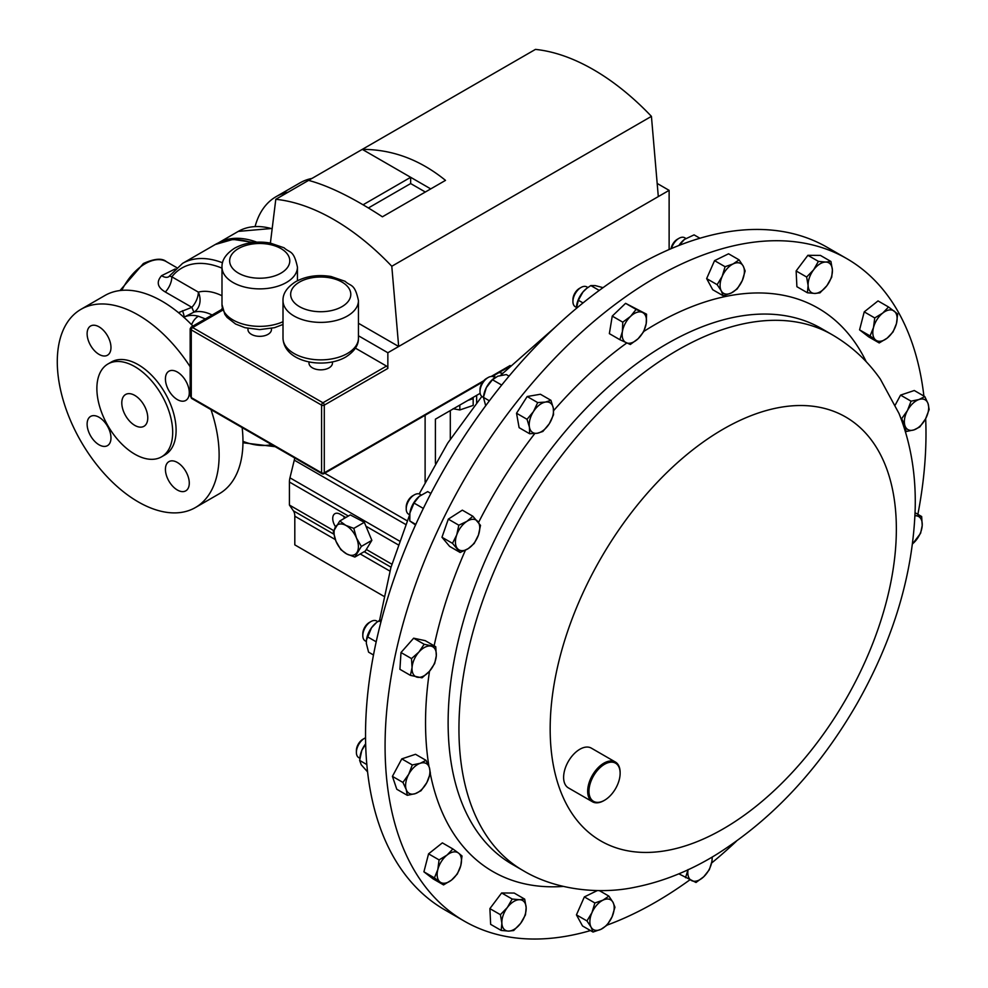 <?xml version="1.0" encoding="UTF-8"?>
<svg xmlns="http://www.w3.org/2000/svg" width="988" height="988" viewBox="0 0 988 988"><rect width="100%" height="100%" fill="white"/><g stroke="black" fill="none" stroke-linecap="round" stroke-linejoin="round"><path stroke-width="1.48" d="M177.358 372.044A16.87 9.732 -120 0 0 168.923 371.216A16.87 9.732 -120 0 0 166.33 384.727A16.87 9.732 -120 0 0 177.358 399.597A16.87 9.732 -120 0 0 185.781 400.424A16.87 9.732 -120 0 0 188.375 386.913A16.87 9.732 -120 0 0 177.358 372.044M99.047 326.843A16.87 9.732 -120 0 0 90.612 326.003A16.87 9.732 -120 0 0 88.031 339.526A16.87 9.732 -120 0 0 99.047 354.383A16.87 9.732 -120 0 0 107.482 355.223A16.87 9.732 -120 0 0 110.063 341.7A16.87 9.732 -120 0 0 99.047 326.843M99.047 417.257A16.87 9.732 -120 0 0 90.612 416.417A16.87 9.732 -120 0 0 88.031 429.941A16.87 9.732 -120 0 0 99.047 444.798A16.87 9.732 -120 0 0 107.482 445.637A16.87 9.732 -120 0 0 110.063 432.127A16.87 9.732 -120 0 0 99.047 417.257M177.358 462.47A16.87 9.732 -120 0 0 168.923 461.631A16.87 9.732 -120 0 0 166.33 475.142A16.87 9.732 -120 0 0 177.358 490.011A16.87 9.732 -120 0 0 185.781 490.838A16.87 9.732 -120 0 0 188.375 477.328A16.87 9.732 -120 0 0 177.358 462.47M134.788 395.41A18.364 10.596 -120 0 0 125.6 394.496A18.364 10.596 -120 0 0 122.784 409.205A18.364 10.596 -120 0 0 134.788 425.383A18.364 10.596 -120 0 0 143.964 426.297A18.364 10.596 -120 0 0 146.78 411.588A18.364 10.596 -120 0 0 134.788 395.41M256.769 242.159A103.271 59.626 -120 0 0 218.274 242.949M311.973 178.42A114.435 66.073 -120 0 0 299.907 182.928L276.06 196.686A114.435 66.073 -120 0 0 255.114 226.474M288.126 192.191A114.435 66.073 -120 0 0 276.06 196.686M453.084 408.736L459.828 409.958L473.178 405.413L473.166 397.374M134.788 366.622A53.611 30.949 60 0 1 169.8 413.873A53.611 30.949 60 0 1 161.587 456.827A53.611 30.949 60 0 1 134.788 454.171A53.611 30.949 60 0 1 99.763 406.933A53.611 30.949 60 0 1 107.976 363.967A53.611 30.949 60 0 1 134.788 366.622M107.976 363.967L111.397 362.003A53.611 30.949 60 0 1 138.197 364.658A53.611 30.949 60 0 1 173.221 411.897A53.611 30.949 60 0 1 165.008 454.851L161.587 456.827M210.987 409.612A114.435 66.073 60 0 1 195.426 507.536A114.435 66.073 60 0 1 138.197 501.867A114.435 66.073 60 0 1 63.442 401.017A114.435 66.073 60 0 1 80.979 309.318A114.435 66.073 60 0 1 138.197 314.987A114.435 66.073 60 0 1 190.165 366.783M80.979 309.318L104.827 295.548A114.435 66.073 60 0 1 162.044 301.217A114.435 66.073 60 0 1 192.907 326.089M242.146 427.606A114.435 66.073 60 0 1 219.262 493.765L195.426 507.536M222.522 262.783A103.419 59.712 60 0 0 182.595 263.364L169.393 276.047L171.838 276.813A15.302 8.83 -60 0 1 165.342 292.016C157.401 287.36 156.141 281.913 161.575 275.677L175.209 268.958M178.482 312.653L191.857 307.317L193.883 312.146L183.743 317.321M308.997 361.917L308.997 363.065A11.733 6.78 -0 0 0 316.234 369.327A11.733 6.78 -0 0 0 329.029 367.857A11.733 6.78 -0 0 0 332.462 363.065L332.462 361.917M247.976 328.411L247.976 329.56A11.733 6.78 -0 0 0 255.225 335.821A11.733 6.78 -0 0 0 268.007 334.352A11.733 6.78 -0 0 0 271.453 329.56L271.453 328.411M590.478 930.573A382.492 220.83 -60 0 1 464.298 921.125A382.492 220.83 -60 0 1 421.308 881.259A382.492 220.83 -60 0 1 490.888 437.178A382.492 220.83 -60 0 1 846.778 258.634A382.492 220.83 -60 0 1 889.768 298.5A382.492 220.83 -60 0 1 923.891 396.065M604.224 800.441A22.946 13.252 -60 0 1 603.903 800.626A22.946 13.252 -60 0 1 592.43 801.762A22.946 13.252 -60 0 1 589.848 799.378A22.946 13.252 -60 0 1 594.023 772.727A22.946 13.252 -60 0 1 615.376 762.02A22.946 13.252 -60 0 1 617.957 764.403A22.946 13.252 -60 0 1 620.131 772.517A22.946 13.252 -60 0 1 620.131 772.9M592.43 801.762L568.372 787.881A22.946 13.252 -60 0 1 565.791 785.485A22.946 13.252 -60 0 1 569.965 758.833A22.946 13.252 -60 0 1 591.318 748.126L615.376 762.02M618.043 765.478A22.032 12.721 120 0 0 596.764 771.183A22.032 12.721 120 0 0 591.059 799.045A22.032 12.721 120 0 0 604.545 800.255A22.032 12.721 120 0 0 620.131 773.271A22.032 12.721 120 0 0 618.043 765.478M421.184 494.939L420.061 494.296A11.473 6.62 120 0 0 414.33 494.865A11.473 6.62 120 0 0 413.886 495.124A11.473 6.62 120 0 0 406.216 508.919A11.473 6.62 120 0 0 408.587 514.168L409.699 514.81M413.083 495.581A9.201 5.311 120 0 0 412.712 495.791A9.201 5.311 120 0 0 412.354 496.013A9.201 5.311 120 0 0 406.216 507.054L406.216 508.919M377.725 621.6L376.65 620.995A11.473 6.62 120 0 0 370.92 621.563A11.473 6.62 120 0 0 367.413 624.502A11.473 6.62 120 0 0 362.806 635.617A11.473 6.62 120 0 0 365.177 640.866L366.301 641.508M370.92 621.563L369.302 622.489A9.201 5.311 120 0 0 366.499 624.848A9.201 5.311 120 0 0 362.806 633.753L362.806 635.617M685.845 238.417L684.709 237.762A11.473 6.62 120 0 0 678.978 238.33A11.473 6.62 120 0 0 671.457 248.519M678.978 238.33L677.36 239.257A9.201 5.311 120 0 0 671.037 248.704M365.548 737.814A11.473 6.62 120 0 0 364.498 738.345A11.473 6.62 120 0 0 358.459 744.952A11.473 6.62 120 0 0 356.384 752.399A11.473 6.62 120 0 0 358.768 757.648L359.83 758.265M364.498 738.345L362.892 739.271A9.201 5.311 120 0 0 358.051 744.569A9.201 5.311 120 0 0 356.384 750.534L356.384 752.399M587.082 287.088A11.473 6.62 120 0 0 586.786 286.891A11.473 6.62 120 0 0 586.464 286.73A11.473 6.62 120 0 0 581.043 287.459A11.473 6.62 120 0 0 572.929 301.513A11.473 6.62 120 0 0 575.312 306.762A11.473 6.62 120 0 0 575.634 306.935M581.043 287.459L579.437 288.385A9.201 5.311 120 0 0 572.929 299.648L572.929 301.513M494.951 377.614L493.852 376.971A11.473 6.62 120 0 0 490.801 376.514A11.473 6.62 120 0 0 488.109 377.54A11.473 6.62 120 0 0 479.995 391.594A11.473 6.62 120 0 0 482.379 396.843L483.441 397.46M488.109 377.54L486.504 378.466A9.201 5.311 120 0 0 479.995 389.729L479.995 391.594M846.778 258.634L827.24 247.358A382.492 220.83 120 0 0 706 236.527A382.492 220.83 120 0 0 401.77 557.677A382.492 220.83 120 0 0 444.761 909.849L464.298 921.125M391.779 853.793L392.854 855.756M489.393 400.807L483.441 397.374L483.675 395.719A17.191 9.929 -60 0 1 486.331 387.617A17.191 9.929 -60 0 1 493.531 378.663A17.191 9.929 -60 0 1 493.839 378.429M509.042 376.144L506.301 374.563L497.767 376.218L492.469 379.738L486.331 387.617L483.441 397.374L485.701 405.747M501.694 385.061L492.469 379.738M576.597 305.786A17.191 9.929 -60 0 1 576.609 305.638A17.191 9.929 -60 0 1 582.969 291.966A17.191 9.929 -60 0 1 586.464 288.582A17.191 9.929 -60 0 1 586.637 288.447M603.038 287.656L595.122 285.569L590.824 285.569L586.872 288.261L582.969 291.966L578.363 300.241L576.424 308.367M599.234 290.423L590.824 285.569M583.019 302.933L578.363 300.241M360.015 756.907A17.191 9.929 -60 0 1 360.064 756.524A17.191 9.929 -60 0 1 361.781 750.448A17.191 9.929 -60 0 1 365.659 743.803M365.659 744.1L361.781 750.448L359.632 760.402L361.25 764.786L367.585 771.875M366.832 764.564L359.632 760.402M678.917 245.481A17.191 9.929 -60 0 1 684.388 239.454A17.191 9.929 -60 0 1 684.523 239.355M680.769 244.765L680.077 244.357L684.425 239.429L694.07 234.872L699.912 238.244M680.077 244.357L679.324 245.32M366.462 639.952A17.191 9.929 -60 0 1 366.486 639.742A17.191 9.929 -60 0 1 371.488 627.812A17.191 9.929 -60 0 1 376.342 622.687L371.488 627.812L366.437 640.113L366.35 643.497L368.586 652.154L373.489 654.995M381.504 619.809L377.194 622.008M380.936 621.983L378.861 620.773M376.193 641.817L367.351 636.717M415.787 524.418L409.785 520.948L409.884 513.13A17.191 9.929 -60 0 1 409.897 513.044A17.191 9.929 -60 0 1 410.267 511.055A17.191 9.929 -60 0 1 419.233 496.396A17.191 9.929 -60 0 1 419.739 495.988A17.191 9.929 -60 0 1 419.925 495.84M430.892 493.457L427.705 491.616L419.233 496.396L413.997 503.04L409.897 513.044M409.785 520.948L415.528 524.999M423.333 508.437L413.997 503.04M443.563 884.915L451.553 880.061L457.358 873.96L460.779 865.599L462.014 855.979L458.531 853.089L452.875 848.951L447.058 855.052L439.08 859.906L437.832 869.526L434.424 877.887L443.563 884.915L433.053 878.851L423.914 871.824L434.424 877.887M423.914 871.824L428.57 853.842L439.08 859.906M428.57 853.842L442.365 842.875L452.875 848.951M460.779 865.599A17.191 9.929 -60 0 1 451.553 880.061A17.191 9.929 -60 0 1 440.08 882.037A17.191 9.929 120 0 1 437.832 869.526A17.191 9.929 -60 0 1 447.058 855.052A17.191 9.929 -60 0 1 458.531 853.089A17.191 9.929 -60 0 1 460.779 865.599M527.036 419.307L529.42 427.149L529.63 433.744L537.336 433.238L542.869 431.472L549.291 423.741L553.527 414.762L553.317 408.168L550.946 400.325L545.401 402.079L537.694 402.585L533.458 411.576L527.036 419.307L516.526 413.231L527.184 396.521L537.694 402.585M529.63 433.744L519.12 427.668L516.526 413.231M527.184 396.521L540.424 394.249L550.946 400.325M537.336 433.238A17.191 9.929 -60 0 1 529.42 427.149A17.191 9.929 -60 0 1 533.458 411.576A17.191 9.929 120 0 1 545.401 402.079A17.191 9.929 -60 0 1 553.317 408.168A17.191 9.929 -60 0 1 549.291 423.741A17.191 9.929 -60 0 1 537.336 433.238M888.533 306.984L882.716 313.085L874.738 317.938L873.491 327.559L870.082 335.92L879.221 342.947L887.212 338.094L893.016 331.993L896.437 323.632L897.684 314.011L888.533 306.984L878.023 300.92L864.228 311.875L874.738 317.938M870.082 335.92L859.572 329.856L868.711 336.883L879.221 342.947M859.572 329.856L864.228 311.875M873.491 327.559A17.191 9.929 -60 0 1 882.716 313.085A17.191 9.929 -60 0 1 894.189 311.121A17.191 9.929 120 0 1 896.437 323.632A17.191 9.929 -60 0 1 887.212 338.094A17.191 9.929 -60 0 1 875.739 340.07A17.191 9.929 -60 0 1 873.491 327.559M622.761 322.162L622.403 331.56L619.871 339.699L630.332 344.479L638.087 338.736L643.67 331.733L646.201 323.595L646.56 314.196L636.111 309.417L630.517 316.419L622.761 322.162L612.251 316.098L625.589 303.341L636.111 309.417M619.871 339.699L609.361 333.635L612.251 316.098M625.589 303.341L646.56 314.196M626.182 342.713A17.191 9.929 -60 0 1 622.403 331.56A17.191 9.929 -60 0 1 630.517 316.419A17.191 9.929 120 0 1 642.422 312.43A17.191 9.929 -60 0 1 646.201 323.595A17.191 9.929 -60 0 1 638.087 338.736A17.191 9.929 -60 0 1 626.182 342.713M924.793 396.583L919.013 399.51L911.06 401.177L907.453 410.551L901.686 418.665L904.959 425.729L906.058 431.546L914.011 429.879L919.791 426.952L925.571 418.838L929.165 409.464L928.065 403.647L924.793 396.583L914.283 390.507L900.55 395.114L911.06 401.177M905.267 431.101L906.058 431.546M900.883 418.196L901.686 418.665M895.276 404.944L900.55 395.114M907.453 410.551A17.191 9.929 -60 0 1 919.013 399.51A17.191 9.929 -60 0 1 928.065 403.647A17.191 9.929 120 0 1 925.571 418.838A17.191 9.929 -60 0 1 914.011 429.879A17.191 9.929 -60 0 1 904.959 425.729A17.191 9.929 -60 0 1 907.453 410.551M678.83 873.837L695.997 882.482L703.752 876.739L709.335 869.736L711.866 861.598L712.299 856.979M688.068 869.564L685.536 877.702M712.064 857.127A17.191 9.929 -60 0 1 711.866 861.598A17.191 9.929 -60 0 1 703.752 876.739A17.191 9.929 120 0 1 691.847 880.716A17.191 9.929 -60 0 1 688.031 869.773M407.303 795.315L415.256 793.648L421.036 790.721L426.816 782.607L430.41 773.234L429.311 767.417L426.038 760.352L420.258 763.279L412.305 764.947L408.699 774.32L402.931 782.434L406.204 789.511L407.303 795.315L396.793 789.251L392.421 776.37L402.931 782.434M392.421 776.37L401.795 758.883L412.305 764.947M401.795 758.883L415.528 754.289L426.038 760.352M426.816 782.607A17.191 9.929 -60 0 1 415.256 793.648A17.191 9.929 -60 0 1 406.204 789.511A17.191 9.929 120 0 1 408.699 774.32A17.191 9.929 -60 0 1 420.258 763.279A17.191 9.929 -60 0 1 429.311 767.417A17.191 9.929 -60 0 1 426.816 782.607M915.086 512.723L921.668 516.526L914.974 515.464M912.517 543.968L920.594 533.31L922.212 525.554L921.668 516.526M914.962 515.798A17.191 9.929 -60 0 1 916.95 515.921A17.191 9.929 -60 0 1 922.212 525.554A17.191 9.929 120 0 1 915.357 541.103A17.191 9.929 -60 0 1 912.542 543.82M725.081 266.711L722.203 276.319L717.152 284.668L721.277 290.855L723.228 295.783L731.305 292.979L737.221 288.928L742.272 280.58L745.15 270.971L743.198 266.044L739.073 259.856L733.158 263.907L725.081 266.711L714.559 260.647L728.564 253.793L739.073 259.856M723.228 295.783L712.706 289.706L706.642 278.604L714.559 260.647M706.642 278.604L717.152 284.668M721.277 290.855A17.191 9.929 -60 0 1 722.203 276.319A17.191 9.929 -60 0 1 733.158 263.907A17.191 9.929 120 0 1 743.198 266.044A17.191 9.929 -60 0 1 742.272 280.58A17.191 9.929 -60 0 1 731.305 292.979A17.191 9.929 -60 0 1 721.277 290.855M410.428 675.372L422.024 677.83L429.434 671.297L434.683 663.516L436.301 655.748L435.745 646.732L424.161 644.262L418.912 652.055L411.502 658.588L412.058 667.604L410.428 675.372L399.918 669.308L400.992 652.525L411.502 658.588M400.992 652.525L413.651 638.199L424.161 644.262M413.651 638.199L425.235 640.656L435.745 646.732M429.434 671.297A17.191 9.929 -60 0 1 417.319 677.225A17.191 9.929 -60 0 1 412.058 667.604A17.191 9.929 120 0 1 418.912 652.055A17.191 9.929 -60 0 1 431.04 646.127A17.191 9.929 -60 0 1 436.301 655.748A17.191 9.929 -60 0 1 429.434 671.297M607.027 925.188L612.066 916.839L614.944 907.231L612.992 902.303L608.88 896.116L602.964 900.167L594.875 902.97L591.997 912.579L586.946 920.927L591.071 927.115L593.022 932.042L601.112 929.239L607.027 925.188M586.946 920.927L576.436 914.863L582.512 925.966L593.022 932.042M576.436 914.863L584.365 896.906L594.875 902.97M599.333 890.608L608.88 896.116M584.365 896.906L597.271 890.596M612.992 902.303A17.191 9.929 -60 0 1 612.066 916.839A17.191 9.929 -60 0 1 601.112 929.239A17.191 9.929 120 0 1 591.071 927.115A17.191 9.929 -60 0 1 591.997 912.579A17.191 9.929 -60 0 1 602.964 900.167A17.191 9.929 -60 0 1 612.992 902.303M513.698 930.523L520.664 923.323L525.455 914.876L526.159 907.626L524.69 899.129L519.515 899.71L512.167 899.031L507.363 907.478L500.397 914.678L501.867 923.175L501.175 930.424L508.524 931.104L513.698 930.523M500.397 914.678L489.887 908.614L490.653 924.36L501.175 930.424M489.887 908.614L501.645 892.967L512.167 899.031M501.645 892.967L514.18 893.053L524.69 899.129M526.159 907.626A17.191 9.929 -60 0 1 520.664 923.323A17.191 9.929 -60 0 1 508.524 931.104A17.191 9.929 120 0 1 501.867 923.175A17.191 9.929 -60 0 1 507.363 907.478A17.191 9.929 -60 0 1 519.515 899.71A17.191 9.929 -60 0 1 526.159 907.626M452.479 543.326L460.149 552.477L468.25 548.612L474.178 543.499L478.427 535.064L480.514 525.369L472.844 516.23L466.916 521.343L458.827 525.208L456.74 534.891L452.479 543.326L441.969 537.262L448.317 519.132L458.827 525.208M460.149 552.477L449.639 546.413L441.969 537.262M448.317 519.132L462.335 510.154L472.844 516.23M468.25 548.612A17.191 9.929 -60 0 1 457.407 548.525A17.191 9.929 -60 0 1 456.74 534.891A17.191 9.929 120 0 1 466.916 521.343A17.191 9.929 -60 0 1 477.772 521.429A17.191 9.929 -60 0 1 478.427 535.064A17.191 9.929 -60 0 1 468.25 548.612M818.397 261.375L813.606 269.835L806.64 277.023L808.11 285.532L807.406 292.769L814.754 293.448L819.941 292.868L826.907 285.668L831.698 277.22L832.402 269.971L830.933 261.474L825.746 262.055L818.397 261.375L807.888 255.312L820.41 255.41L830.933 261.474M807.406 292.769L796.896 286.705L796.13 270.959L807.888 255.312M796.13 270.959L806.64 277.023M808.11 285.532A17.191 9.929 -60 0 1 813.606 269.835A17.191 9.929 -60 0 1 825.746 262.055A17.191 9.929 120 0 1 832.402 269.971A17.191 9.929 -60 0 1 826.907 285.668A17.191 9.929 -60 0 1 814.754 293.448A17.191 9.929 -60 0 1 808.11 285.532M925.67 418.628A382.492 220.83 -60 0 1 917.877 514.34M736.356 841.257A382.492 220.83 -60 0 1 711.595 863.043M689.908 879.814A382.492 220.83 -60 0 1 607.089 925.101M669.123 249.532L669.123 190.351L658.304 196.587L651.425 116.362L391.791 266.266A215.717 124.55 60 0 0 275.8 199.304L308.577 180.384C329.09 185.905 353.692 198.045 382.405 216.804L445.502 180.372C420.085 159.71 392.347 149.386 362.287 149.373L308.577 180.384M430.731 188.893L362.287 149.373L535.447 49.4A215.717 124.55 60 0 1 651.425 116.362M355.433 348.147L386.493 366.079A1.914 1.099 60 0 1 387.852 368.425L324.286 405.117L324.286 472.82L483.762 380.751M658.304 196.587L387.852 352.741L387.852 368.425M191.672 398.46L190.165 395.571L191.277 397.584L321.582 472.82L321.582 405.117L191.277 329.881L191.277 397.584A1.914 1.099 120 0 0 191.672 398.46L321.977 473.697A1.914 1.099 -60 0 1 321.582 472.82A1.914 1.099 180 0 0 324.286 472.82A1.914 1.099 60 0 1 323.891 473.697A1.914 1.914 0 0 1 321.977 473.697M191.277 328.325L191.277 329.881A1.914 1.099 120 0 1 192.635 327.547L191.277 328.325M387.852 352.741L358.446 335.772M391.791 266.266L398.67 346.492L358.446 323.274M270.391 243.073L275.8 199.304M669.123 190.351L657.181 183.447M425.322 192.018L410.662 183.558L410.662 177.309L363.065 204.788M410.662 183.558L368.401 207.962M191.586 324.731A15.302 10.893 -75.7 0 1 198.415 316.222L205.356 318.902M182.447 310.714A15.302 2.581 -118.8 0 1 183.83 317.234M169.393 276.047L168.812 276.702A15.302 7.842 58.5 0 1 161.575 275.677M212.124 314.999A49.882 28.8 -120 0 0 193.883 312.146A15.302 12.338 75.3 0 0 198.341 292.127A65.171 37.63 60 0 1 221.991 295.758M476.648 395.361L476.648 402.82M450.306 410.563L450.306 439.104M345.812 517.514L340.094 514.217A10.399 6.002 -120 0 0 334.895 513.698A10.399 6.002 -120 0 0 335.55 526.777M294.683 457.938A15.302 8.83 -60 0 1 294.276 460.136L289.953 477.822A15.302 8.83 120 0 0 289.422 482.021L289.422 505.053L293.399 510.833A15.302 8.83 -60 0 1 294.807 516.193L294.807 544.87L383.801 596.246M333.648 530.581L289.422 505.053M339.786 520.997L350.295 514.921L364.325 522.319L371.859 540.35L365.387 550.983L354.865 557.059L361.349 546.413L356.495 538.028L353.803 528.382L345.714 525.32L339.786 520.997L333.302 531.63L335.982 541.276L340.848 549.661L346.776 553.984L354.865 557.059M391.866 564.197L366.313 549.452M425.112 415.256L425.112 482.132M435.399 463.31L435.399 419.171L480.156 393.335M343.651 516.267A10.399 6.002 -120 0 0 344.429 518.305M364.325 522.319L353.803 528.382M371.859 540.35L361.349 546.413M356.495 538.028A17.191 9.929 60 0 1 357.026 552.366A17.191 9.929 60 0 1 346.776 553.984A17.191 9.929 60 0 1 335.982 541.276A17.191 9.929 -120 0 1 335.451 526.937A17.191 9.929 60 0 1 345.714 525.32A17.191 9.929 60 0 1 356.495 538.028M473.178 398.621L467.892 400.412M459.828 405.068L459.828 409.958M499.101 372.538A14.487 8.361 -0 0 0 502.509 373.279M272.157 228.784A103.271 59.626 -120 0 0 238.281 231.39L218.262 242.962M119.993 290.546L143.383 263.524C154.449 258.56 162.094 257.93 166.33 261.622A42.225 24.379 120 0 0 145.224 263.71A42.225 24.379 120 0 0 121.783 290.361M221.991 268.156A99.751 57.588 -120 0 0 171.838 276.813L198.341 292.127A15.302 8.83 120 0 1 191.857 307.317L165.342 292.016M251.631 242.64A103.419 59.712 -120 0 0 215.273 244.505L233.069 239.405L253.397 242.431M283 300.611C282.753 293.634 286.965 287.335 295.634 281.704C306.095 276.097 317.901 274.368 331.042 276.504L345.096 281.296C350.839 286.767 354.643 282.951 358.446 300.611A37.717 21.773 180 0 1 347.406 316.012A37.717 21.773 180 0 1 306.292 320.73A37.717 21.773 180 0 1 283 300.611L283 338.081A37.717 21.773 -0 0 0 306.292 358.212A37.717 21.773 -0 0 0 347.406 353.482A37.717 21.773 -0 0 0 358.446 338.081C358.681 345.096 354.47 351.395 345.812 356.989C324.657 369.376 283.976 362.707 283 338.081M341.996 306.638A30.072 17.364 0 0 0 341.996 282.086A30.072 17.364 0 0 0 299.463 282.086A30.072 17.364 0 0 0 299.463 306.638A30.072 17.364 0 0 0 341.996 306.638M221.991 267.106C221.744 260.128 225.943 253.83 234.625 248.198C245.086 242.591 256.892 240.862 270.033 242.999L284.075 247.79C289.83 253.261 293.621 249.445 297.437 267.106A37.717 21.773 180 0 1 286.384 282.506A37.717 21.773 180 0 1 245.283 287.224A37.717 21.773 180 0 1 221.991 267.106L221.991 304.576A37.717 21.773 -0 0 0 243.221 324.163A37.717 21.773 -0 0 0 283 321.718M280.975 273.133A30.072 17.364 0 0 0 280.975 248.581A30.072 17.364 0 0 0 238.454 248.581A30.072 17.364 0 0 0 238.454 273.133A30.072 17.364 0 0 0 280.975 273.133M573.361 815.471A244.789 141.333 -60 0 1 636.717 505.856A244.789 141.333 -60 0 1 873.17 442.501A244.789 141.333 -60 0 1 809.802 752.115A244.789 141.333 -60 0 1 573.361 815.471M488.245 838.269A309.293 178.569 -60 0 1 544.512 479.168A309.293 178.569 -60 0 1 832.291 334.796L821.473 328.547A309.293 178.569 -60 0 0 533.693 472.919A309.293 178.569 -60 0 0 477.426 832.02A309.293 178.569 -60 0 0 512.179 864.265L522.998 870.502A309.293 178.569 -60 0 1 488.245 838.269M643.818 331.412A325.274 187.794 -60 0 1 854.719 342.095A325.274 187.794 -60 0 1 866.241 361.756M563.333 886.421A325.274 187.794 -60 0 1 456.357 837.676A325.274 187.794 -60 0 1 430.299 773.666M428.99 766.515A325.274 187.794 -60 0 1 429.508 671.21M434.127 645.794A325.274 187.794 -60 0 1 465.397 550.23M478.575 522.417A325.274 187.794 -60 0 1 534.792 433.559M553.638 410.625A325.274 187.794 -60 0 1 626.775 342.984M222.868 310.084L192.635 327.547L322.94 402.771L386.493 366.079M491.184 376.465L510.154 365.511M324.286 405.117A1.914 1.099 -120 0 0 322.94 402.771A1.914 1.099 -60 0 0 321.582 405.117A1.914 1.099 180 0 0 324.286 405.117M183.854 317.259A49.882 28.8 60 0 1 198.415 316.222M242.962 441.34A99.751 57.588 -120 0 0 271.638 444.625M221.423 309.627A15.302 8.83 120 0 0 222.349 308.12M348.356 516.045L289.422 482.021M398.102 544.759L365.943 526.196M407.167 520.8L324.731 473.203M405.685 524.455L294.276 460.136M399.424 541.016L289.953 477.822M391.001 567.186L364.164 551.687M333.783 534.15L293.399 510.833M389.902 571.089L360.225 553.959M335.327 539.584L294.807 516.193M495.099 377.515L494.371 375.267M238.281 231.39L272.206 228.438M182.595 263.364L215.273 244.505M358.446 300.611L358.446 338.081M297.437 267.106L297.437 280.74M522.998 870.502C556.726 890.855 601.68 894.399 635.123 887.199C663.121 881.617 690.365 870.626 716.843 854.25C772.851 818.842 819.608 768.578 857.102 703.481C893.732 638.779 913.097 573.744 915.197 508.375C916 474.141 910.603 442.513 899.018 413.49L880.32 379.071C867.489 360.756 851.483 345.998 832.291 334.796M575.312 306.762L576.449 307.416M555.182 327.226L500.484 375.415M481.835 396.46L447.712 443.106L419.184 493.926M409.674 514.797L390.878 567.631L379.565 620.402M586.786 286.891L587.86 287.52M360.064 756.524L359.941 757.388M412.712 495.791L414.33 494.865M620.131 773.271L620.131 772.517M604.545 800.255L603.903 800.626M283 324.459L274.503 327.683L259.683 329.597L245.024 327.707L235.601 324.027L227.079 317.407L224.832 314.357L221.991 304.576M508.61 367.054L492.296 376.465M482.786 381.961L323.891 473.697M190.165 395.571L190.165 328.782L191.116 327.127L222.547 308.985M166.33 261.622L176.691 267.6M242.962 442.748L275.195 446.687"/></g></svg>
